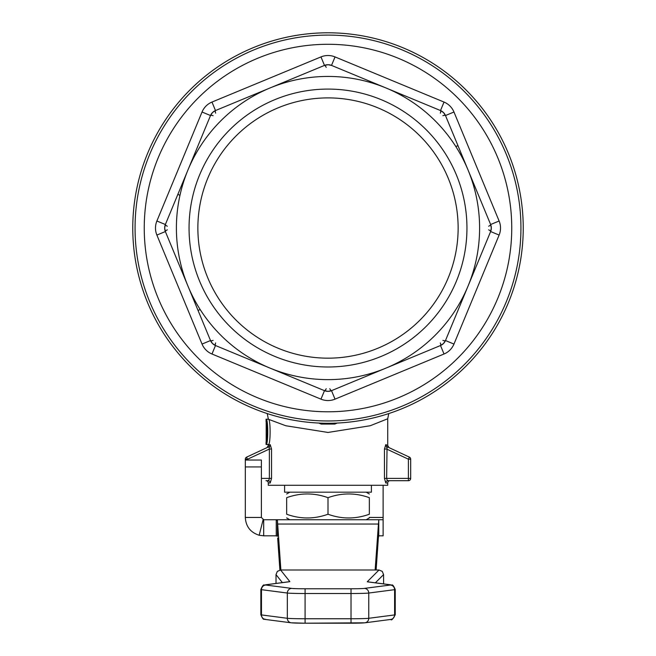 <?xml version="1.0" encoding="UTF-8"?>
<svg xmlns="http://www.w3.org/2000/svg" width="656" height="656" viewBox="0 0 656 656"><rect width="100%" height="100%" fill="white"/><g stroke="black" fill="none" stroke-linecap="round" stroke-linejoin="round"><path stroke-width="0.98" d="M387.712 445.555L389.033 447.63L409.36 457.109L387.048 446.703A2.296 2.206 -65 0 1 385.794 444.62L387.721 445.555L385.794 444.62L384.457 449.04L384.457 478.396L385.794 482.988L387.721 482.988A2.296 2.296 0 0 1 390.017 480.692L388.016 480.692A2.296 2.222 -90 0 0 385.794 482.988M268.279 419.217L285.795 425.744L328 432.452L370.23 425.736L387.721 418.782L388.746 413.583M387.721 482.988L387.721 485.284L268.279 485.284L268.279 482.988A2.296 2.296 0 0 0 265.983 480.692L267.984 480.692A2.296 2.222 90 0 1 270.206 482.988L271.543 478.396L271.543 449.04L269.37 449.04L269.37 478.396L268.919 480.02L267.984 480.692M328 32.8A195.234 195.234 0 0 1 523.234 228.034A195.234 195.234 0 0 1 328 423.268A195.234 195.234 0 0 1 132.766 228.034A195.234 195.234 0 0 1 328 32.8M247.607 460.045L246.64 457.109L266.967 447.63L268.288 445.555M246.64 457.109L268.952 446.703L269.37 449.04L247.607 459.192L245.311 459.192L245.311 478.396L245.311 459.192A2.296 2.296 0 0 1 246.64 457.109A2.296 2.296 0 0 0 245.311 459.192A2.296 2.296 0 0 1 246.64 457.109A2.296 2.296 0 0 0 245.311 459.192M388.016 480.692L408.393 480.692L388.016 480.692L387.081 480.02L386.63 478.396L387.048 446.703L386.392 447.138M384.457 449.04L386.63 449.04L408.393 459.192L410.689 459.192L410.689 478.396L410.689 459.192A2.296 2.296 0 0 0 409.36 457.109L408.393 459.192L408.393 478.396L384.457 478.396M328 35.096A192.938 192.938 0 0 0 135.062 228.034A192.938 192.938 0 0 0 328 420.972A192.938 192.938 0 0 0 520.938 228.034A192.938 192.938 0 0 0 328 35.096A192.938 192.938 0 0 1 520.938 228.034A192.938 192.938 0 0 0 328 35.096M326.221 67.355A4.592 0.968 -112.5 0 0 324.482 65.403A9.184 9.184 0 0 1 328 64.706L331.518 65.403L386.015 87.978A151.593 151.593 0 0 0 269.985 87.978L324.482 65.403L328 64.706A9.184 9.184 0 0 1 331.518 65.403L328.615 64.731M440.356 113.152A4.592 0.968 -67.5 0 0 440.512 110.552A9.184 9.184 0 0 1 443.489 112.545L445.481 115.53L468.056 170.027A151.593 151.593 0 0 0 386.015 87.978L440.512 110.552L443.489 112.545A9.184 9.184 0 0 1 445.481 115.53L443.907 112.996M488.679 226.254A4.592 0.968 -22.5 0 0 490.631 224.516A9.184 9.184 0 0 1 491.328 228.034L490.631 231.552L468.056 286.049A151.593 151.593 0 0 0 468.056 170.027L490.631 224.516L491.328 228.034A9.184 9.184 0 0 1 490.631 231.552L491.303 228.649M442.882 340.39A4.592 0.968 22.5 0 0 445.481 340.546A9.184 9.184 0 0 1 443.489 343.523L440.512 345.515L331.518 390.664L328 391.361A9.184 9.184 0 0 1 324.482 390.664L269.985 368.09A151.593 151.593 0 0 0 468.056 286.049L445.481 340.546L443.489 343.523A9.184 9.184 0 0 1 440.512 345.515L443.046 343.941M329.779 388.721A4.592 0.968 67.5 0 0 331.518 390.664A9.184 9.184 0 0 1 328 391.361L324.482 390.664L327.385 391.345M215.644 342.916A4.592 0.968 -67.5 0 0 215.488 345.515A9.184 9.184 0 0 1 212.511 343.523L210.519 340.546L165.369 231.552L164.672 228.034L165.369 224.516L210.519 115.53L212.511 112.545L215.488 110.552L269.985 87.978A151.593 151.593 0 0 0 269.985 368.09L215.488 345.515L212.511 343.523A9.184 9.184 0 0 1 210.519 340.546L212.093 343.08M197.866 228.034A130.134 130.134 0 0 1 328 97.9A130.134 130.134 0 0 1 458.134 228.034A130.134 130.134 0 0 1 328 358.168A130.134 130.134 0 0 1 197.866 228.034M466.949 228.034A138.949 138.949 0 0 0 328 89.085A138.949 138.949 0 0 0 189.051 228.034A138.949 138.949 0 0 0 328 366.991A138.949 138.949 0 0 0 466.949 228.034M288.599 581.798A4.592 4.592 -38.5 0 1 289.837 581.626L280.604 570.007L277.357 571.351L276.012 574.599L276.012 583.438M375.371 582.823L383.588 574.599L382.243 571.351L378.988 570.007L367.262 581.757A4.592 4.592 45 0 1 368.508 581.929M371.411 485.284L371.411 492.18L284.589 492.18L284.589 485.284M286.656 514.23C300.44 519.208 314.216 519.208 328 514.23C341.784 519.208 355.56 519.208 369.344 514.23C369.344 519.208 369.344 519.208 369.344 514.23C369.344 519.208 369.344 519.208 369.344 514.23L369.344 497.691C355.56 492.713 341.784 492.713 328 497.691C314.216 492.713 300.44 492.713 286.656 497.691C286.656 492.713 286.656 492.713 286.656 497.691C286.656 492.713 286.656 492.713 286.656 497.691L286.656 514.23C286.656 519.208 286.656 519.208 286.656 514.23C286.656 519.208 286.656 519.208 286.656 514.23M369.344 497.691C369.344 492.713 369.344 492.713 369.344 497.691C369.344 492.713 369.344 492.713 369.344 497.691M328 497.691L328 514.23M280.883 570.007L277.66 524.046L277.431 536.272L277.431 520.643L276.25 519.741L263.687 519.741L263.687 535.821L276.25 535.821L276.25 519.741L378.766 519.741L378.766 535.821L383.12 535.821L383.12 519.741L378.766 519.741L375.142 570.007M280.604 570.007L378.988 570.007M383.588 574.599L383.588 583.897M277.66 537.977L279.907 570.064M376.118 570.007L378.348 537.977L378.348 524.046L277.66 524.046L277.431 520.643M378.766 535.821L378.348 537.977M277.431 536.272L276.25 535.821M263.687 535.821L259.177 535.255C250.502 532.475 245.877 526.538 245.311 517.445L261.391 517.445L263.687 519.741M383.12 519.741L383.12 485.284M261.391 517.445L261.391 460.045L245.311 460.045L245.311 517.445M245.311 460.045L261.391 460.045L245.311 460.045M167.321 229.821A4.592 0.968 157.5 0 0 165.369 231.552A9.184 9.184 0 0 1 165.369 224.516L164.697 227.427M213.118 115.677A4.592 0.968 -157.5 0 0 210.519 115.53A9.184 9.184 0 0 1 215.488 110.552L212.954 112.127M328 420.972A192.938 192.938 0 0 0 520.938 228.034A192.938 192.938 0 0 1 328 420.972M318.75 423.054L321.21 424.071L334.79 424.071L337.25 423.054M410.689 478.396A2.296 2.296 0 0 1 410.016 480.02A2.296 2.296 0 0 0 410.689 478.396L408.393 478.396L408.393 480.692A2.296 2.296 0 0 0 410.689 478.396A2.296 2.296 0 0 1 408.393 480.692M409.36 457.109A2.296 2.296 0 0 1 410.328 457.954A2.296 2.296 0 0 0 409.36 457.109A2.296 2.296 0 0 1 410.689 459.192M271.543 449.04L270.206 444.62L268.279 445.555L270.206 444.62A2.296 2.206 65 0 1 268.952 446.703L269.608 447.138M334.79 424.071L334.97 423.145M321.21 424.071L321.014 423.145M326.221 388.721A4.592 0.968 112.5 0 1 324.482 390.664L320.964 399.151A18.376 18.376 0 0 0 335.036 399.151L444.022 354.002L440.512 345.515A4.592 0.968 67.5 0 0 440.356 342.916M455.764 146.444A4.592 0.459 -22.5 0 1 458.068 145.919M488.679 229.821A4.592 0.968 22.5 0 1 490.631 231.552A9.184 9.184 0 0 0 490.631 224.516L499.118 221.006L453.968 112.012L445.481 115.53A4.592 0.968 -22.5 0 0 442.882 115.677M179.965 195.39A4.592 0.459 -157.5 0 1 177.965 194.127M215.644 113.152A4.592 0.968 -112.5 0 1 215.488 110.552A9.184 9.184 0 0 0 210.519 115.53L202.032 112.012L156.882 221.006L165.369 224.516A4.592 0.968 -157.5 0 0 167.321 226.254M200.236 309.632A4.592 0.459 157.5 0 1 197.932 310.149M213.118 340.39A4.592 0.968 157.5 0 1 210.519 340.546A9.184 9.184 0 0 0 215.488 345.515L211.978 354.002L320.964 399.151M266.065 419.217L268.361 419.217C270.698 418.421 270.698 445.276 268.361 444.481L266.065 444.481C268.304 445.276 268.304 418.421 266.065 419.217L266.065 421.742C267.623 421.111 267.623 442.587 266.065 441.955L266.065 444.481M267.345 444.481L268.279 444.481L268.279 445.555M266.197 441.759L266.197 421.947M268.279 482.988L270.206 482.988M261.391 478.396L271.543 478.396M328 411.788A183.754 183.754 0 0 1 144.246 228.034A183.754 183.754 0 0 1 328 44.288A183.754 183.754 0 0 1 511.754 228.034A183.754 183.754 0 0 1 328 411.788M324.482 65.403L320.964 56.916L211.978 102.065L215.488 110.552M445.481 115.53A9.184 9.184 0 0 0 440.512 110.552L444.022 102.065L335.036 56.916A18.376 18.376 0 0 0 320.964 56.916M335.036 56.916L331.518 65.403A9.184 9.184 0 0 0 328 64.706M440.512 345.515A9.184 9.184 0 0 0 445.481 340.546L453.968 344.064L499.118 235.069L490.631 231.552M328 391.361A9.184 9.184 0 0 0 331.518 390.664L335.036 399.151M165.369 224.516A9.184 9.184 0 0 0 165.369 231.552L156.882 235.069L202.032 344.064L210.519 340.546M390.763 619.436A4.592 4.436 -97.4 0 0 394.609 614.926A18.376 0.64 180 0 0 395.232 614.762C392.928 619.149 391.443 620.707 390.763 619.436L364.925 622.806A4.592 4.436 -97.4 0 0 368.762 618.288A18.376 0.64 180 0 1 351.017 618.764L305.081 618.764A18.376 0.64 180 0 1 287.328 618.288L261.473 614.926A18.376 0.64 180 0 1 260.85 614.762L260.85 589.506A18.376 0.64 0 0 0 261.473 589.67A4.592 4.436 -82.6 0 1 265.91 585.045A13.784 0.484 180 0 1 265.91 584.791L289.526 581.716A4.592 4.436 -97.4 0 0 288.935 581.749L265.319 584.832A4.592 4.436 82.6 0 1 265.91 584.791M291.764 622.839A13.784 0.484 0 0 0 305.081 623.2L305.081 588.768A13.784 0.484 180 0 1 291.764 588.407L265.91 585.045M364.925 622.806L305.081 623.2L351.017 623.2L351.017 588.768L305.081 588.768M305.081 623.2L291.174 622.806A4.592 4.436 -82.6 0 1 287.328 618.288L287.328 593.04A4.592 4.436 -82.6 0 1 291.764 588.407M291.174 622.806L265.319 619.436A4.592 4.436 -82.6 0 1 261.473 614.926L261.473 589.67L287.328 593.04A18.376 0.64 0 0 0 305.081 593.516L351.017 593.516A18.376 0.64 0 0 0 368.762 593.04A4.592 4.436 -97.4 0 0 364.326 588.407A13.784 0.484 180 0 1 351.017 588.768M390.172 584.791A4.592 4.436 97.4 0 1 390.763 584.824L368.155 581.888A4.592 4.436 97.4 0 0 367.565 581.847L390.172 584.791A13.784 0.484 180 0 1 390.172 585.045L364.326 588.407M390.763 584.824C391.829 586.243 392.042 582.093 395.232 589.506A18.376 0.64 0 0 1 394.609 589.67L394.609 614.926L368.762 618.288L368.762 593.04L394.609 589.67A4.592 4.436 -97.4 0 0 390.172 585.045M351.017 623.2A13.784 0.484 0 0 0 364.326 622.839M276.012 574.599L282.375 582.61M263.122 519.667L259.177 535.255M369.344 517.445L383.12 517.445M261.391 466.933L245.311 466.933M202.032 344.064A18.376 18.376 0 0 0 211.978 354.002M444.022 354.002A18.376 18.376 0 0 0 453.968 344.064M156.882 221.006A18.376 18.376 0 0 0 156.882 235.069M499.118 235.069A18.376 18.376 0 0 0 499.118 221.006M211.978 102.065A18.376 18.376 0 0 0 202.032 112.012M453.968 112.012A18.376 18.376 0 0 0 444.022 102.065M387.721 445.555L387.721 418.79M289.804 519.741L286.656 517.928M366.196 492.18L369.344 493.993M289.804 492.18L286.656 493.993M366.196 519.741L369.344 517.928M265.319 584.832C264.253 586.243 264.04 582.093 260.85 589.506M265.319 619.436C264.253 618.026 264.04 622.175 260.85 614.762M395.232 614.762L395.232 589.506M268.279 418.782L267.254 413.583"/></g></svg>
